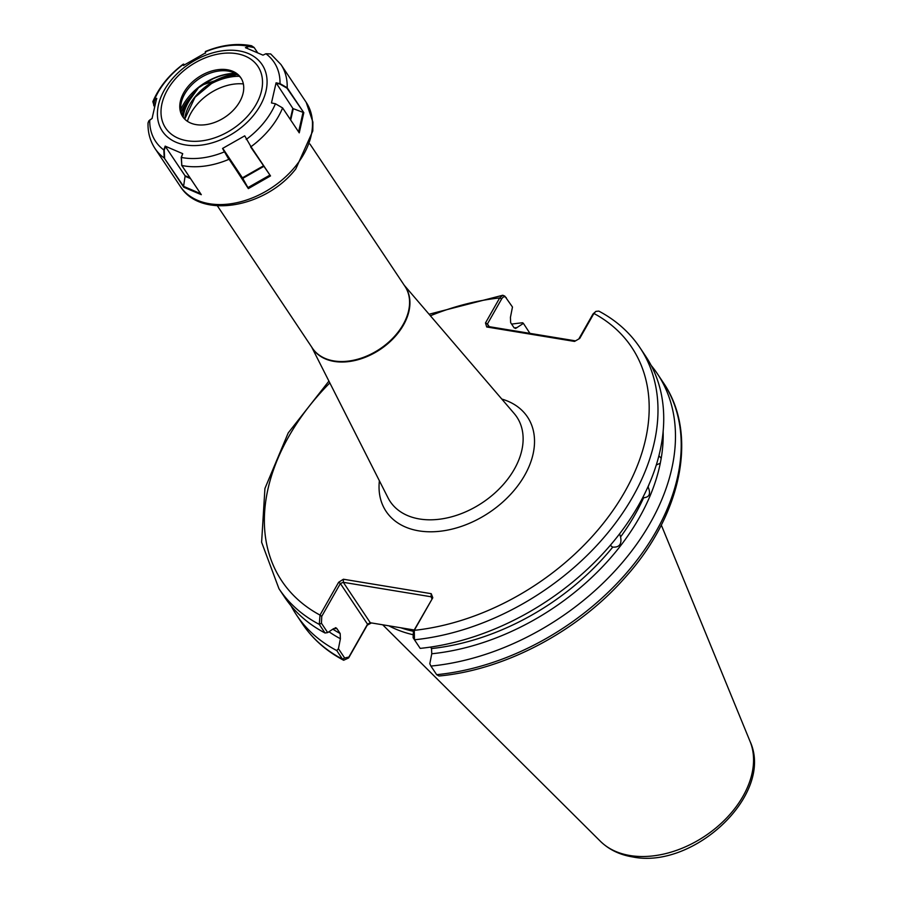 <?xml version="1.0" encoding="UTF-8"?>
<svg xmlns="http://www.w3.org/2000/svg" width="902" height="902" viewBox="0 0 902 902"><rect width="100%" height="100%" fill="white"/><g stroke="black" fill="none" stroke-linecap="round" stroke-linejoin="round"><path stroke-width="1.35" d="M658.9 455.735L661.2 458.34L660.298 463.188A206.344 141.411 146.3 0 1 431.765 653.77L431.528 648.549A203.119 139.201 -33.7 0 0 612.762 547.097C619.324 547.548 621.929 544.165 620.587 536.938A203.119 139.201 -33.7 0 0 643.633 497.712L644.208 497.78M642.867 497.363L643.633 497.712C649.451 497.329 650.94 493.732 648.11 486.933A203.119 139.201 -33.7 0 0 649.192 484.013M610.598 545.518L612.379 546.973M619.595 533.826L620.587 536.938M660.298 463.188L656.769 464.789M414.176 630.047L408.121 628.987L414.198 629.991M239.346 76.287A48.967 33.566 -33.7 0 0 205.408 87.19M237.271 74.595L222.433 77.572M226.458 76.196L236.831 74.302M663.128 431.449A206.344 141.411 146.3 0 1 661.2 458.34M431.528 648.549L430.558 647.084M371.455 622.944L367.272 625.142L348.634 657.941L343.662 660.253L342.512 659.17L336.773 650.579L338.43 648.685L344.677 658.032L348.905 657.017L367.531 624.207L340.37 583.526L321.743 616.337L321.45 623.248L327.697 632.595L333.65 628.615L336.874 628.581L336.13 627.882M328.982 631.738A206.344 141.411 146.3 0 0 340.404 638.729L340.167 633.508L336.874 628.581A203.119 139.201 146.3 0 1 335.273 627.691M327.697 632.595L325.024 632.99A217.032 148.74 146.3 0 1 284.716 597.327L278.977 588.735A217.032 148.74 146.3 0 0 319.285 624.387L320.007 615.074L338.645 582.264L343.403 579.231L431.224 593.685L432.791 597.767L414.277 630.34L414.458 639.789L420.197 648.38A217.032 148.74 146.3 0 0 618.907 534.728A217.032 148.74 146.3 0 0 645.719 356.29L639.98 347.698A217.032 148.74 146.3 0 1 613.168 526.137A217.032 148.74 146.3 0 1 414.458 639.789L413.105 637.691L413.409 631.4L432.791 597.767M325.024 632.99L319.285 624.387L321.45 623.248M336.773 650.579A217.032 148.74 146.3 0 1 296.465 614.916A217.032 148.74 146.3 0 1 291.053 605.817M340.404 638.729L338.43 648.685M651.143 365.4A217.032 148.74 146.3 0 1 657.468 373.89A217.032 148.74 146.3 0 1 630.329 552.746A217.032 148.74 146.3 0 1 430.919 666.071L429.803 663.725L431.765 653.77M511.626 324.122A217.032 148.74 146.3 0 1 522.653 322.769L523.408 323.39L515.594 328.475L513.948 327.595L510.656 322.668L510.419 317.448L512.471 307.018L504.782 296.093L502.775 295.247L499.685 297.953A210.358 144.162 -33.7 0 0 430.389 315.768M639.98 347.698C629.709 332.41 615.987 320.21 598.804 311.1L595.884 311.382L593.911 313.456L579.715 338.453L574.529 341.418L486.708 326.975L485.49 322.95L499.685 297.953L501.625 298.957L487.43 323.953L489.245 326.682M436.658 674.673L439.015 676.004C504.849 669.961 577.517 631.569 624.567 578.137C681.687 515.313 698.712 433.828 663.207 382.482A217.032 148.74 -33.7 0 1 636.068 561.348A217.032 148.74 -33.7 0 1 436.658 674.673L430.919 666.071M514.174 327.888A206.344 141.411 146.3 0 1 517.173 327.561M388.796 625.796A155.945 106.864 -33.7 0 0 412.485 634.58M486.708 326.975L488.602 326.569L575.487 340.866M529.948 333.379L523.408 323.39M506.326 297.818C504.804 296.093 503.237 296.476 501.625 298.957M578.802 338.972L592.997 313.997L595.884 311.382M431.911 598.815L431.122 596.774L343.312 582.32L370.305 622.752L408.11 628.987M413.409 631.4L414.277 630.34A210.358 144.162 -33.7 0 0 624.872 491.635A210.358 144.162 -33.7 0 0 593.911 313.456L592.997 313.997M348.905 657.017L348.634 657.941M370.305 622.752L367.531 624.207L367.272 625.142M431.122 596.774L431.224 593.685M338.645 582.264L340.37 583.526L343.312 582.32L343.403 579.231M329.828 382.91A210.358 144.162 -33.7 0 0 320.007 615.074L321.743 616.337M488.602 326.569L487.43 323.953L485.49 322.95M209.659 80.718L198.541 87.742L189.939 99.682A46.408 31.807 -33.7 0 0 183.151 117.283A34.975 23.971 -33.7 0 1 181.167 103.155A34.975 23.971 -33.7 0 1 188.642 88.261A34.975 23.971 -33.7 0 1 228.984 71.224A34.975 23.971 -33.7 0 1 241.274 78.451M182.193 115.433A47.299 32.416 146.3 0 1 188.901 98.972L198.44 87.686L212.534 79.015M241.736 178.213L245.502 176.803M235.772 107.462A34.975 23.971 -33.7 0 0 240.834 77.764A34.975 23.971 -33.7 0 0 187.74 86.908A34.975 23.971 -33.7 0 0 182.666 116.606A34.975 23.971 -33.7 0 0 235.772 107.462M282.608 107.936L275.448 103.764L271.468 102.952L276.08 82.826L280.015 83.627L287.186 87.765L303.816 112.671L299.25 132.853L282.608 107.936A75.689 51.865 146.3 0 1 269.969 128.772A75.689 51.865 146.3 0 1 250.993 146.71L270.51 175.924L248.343 188.608L224.418 151.863L222.557 148.435L244.724 135.841L250.993 146.71L244.724 135.841M222.557 148.435L228.826 159.372A75.689 51.865 146.3 0 1 181.798 165.472L201.304 194.685L183.726 187.21L164.198 157.974L163.826 149.969L165.156 146.135L182.711 153.667L181.403 157.455L181.798 165.472L181.223 157.354L182.711 153.667M154.389 106.65L152.844 101.655L156.655 98.341L152.066 118.478L148.796 120.936L148.029 122.909C147.759 132.447 150.093 140.994 155.043 148.559A75.689 51.865 146.3 0 0 164.198 157.974L183.546 186.319L200.594 193.659M306.206 102.354L312.904 122.097L312.791 130.97L295.822 168.877C265.955 207.652 200.785 219.66 180.321 186.398A75.689 51.865 -33.7 0 0 295.236 166.611A75.689 51.865 -33.7 0 0 306.206 102.354L280.939 64.504L270.69 53.94L265.921 53.748L262.978 55.146L245.423 47.648L251.568 45.765L254.082 47.456M251.568 45.765C236.888 42.958 221.497 44.886 205.374 51.527L205.566 52.835L183.41 65.474L183.219 64.189C169.136 74.765 159.023 87.257 152.844 101.655M181.167 112.367A46.859 32.111 -33.7 0 1 188.901 98.972L189.939 99.682M198.587 87.629A0.891 0.586 -81.4 0 0 198.541 87.742L198.44 87.686A47.75 32.72 146.3 0 1 235.467 73.49M266.462 178.01L270.104 175.315M165.156 146.135L184.989 175.687L190.029 177.841M190.525 178.596L185.079 176.262L183.602 186.195M201.304 194.685L181.606 165.224M185.079 176.262A0.891 0.598 113.2 0 0 184.989 175.687M165.483 146.485L164.232 150.093L164.604 157.737M183.726 187.21L183.546 186.319M222.929 148.627L242.424 177.829L263.328 165.923M263.677 166.453L242.762 178.37L247.926 187.605L269.585 175.292M228.905 159L247.903 187.458M270.51 175.924L250.576 146.823M248.343 188.608L247.926 187.605M156.801 98.78L154.58 100.314L153.69 105.263L154.445 106.402M148.909 120.8L152.224 118.263M257.521 52.564L254.184 47.581L248.636 46.543L245.795 47.896M184.403 64.809L183.681 64.121L183.873 65.384M205.577 53.229L205.352 52.034M298.607 131.895L303.038 112.355L293.285 108.68L290.692 120.034M290.264 119.402L292.8 108.33L276.08 82.826M303.816 112.671L286.949 88.137L279.924 84.066L276.08 83.288M243.36 83.931A43.848 30.048 -33.7 0 0 187.39 121.296M630.013 855.536A90.82 62.238 -33.7 0 0 722.502 822.094A90.82 62.238 -33.7 0 0 750.058 741.41C774.468 794.211 693.683 869.697 632.471 856.9C619.629 854.792 608.951 849.594 600.428 841.318A90.82 62.238 -33.7 0 0 630.013 855.536M311.686 347.078L388.007 497.803A76.129 52.169 -33.7 0 0 419.554 518.988A76.129 52.169 -33.7 0 0 502.786 485.107A76.129 52.169 -33.7 0 0 514.208 413.544L404.254 285.28M501.794 399.067A85.002 58.247 146.3 0 1 522.506 478.939A85.002 58.247 146.3 0 1 418.889 530.872A85.002 58.247 146.3 0 1 379.392 480.789M413.454 631.31A154.693 106.019 146.3 0 1 400.781 627.769M403.228 628.175A154.603 105.951 -33.7 0 0 413.68 630.915M309.927 144.004L404.964 286.351A55.653 38.132 146.3 0 1 393.204 337.788A55.653 38.132 146.3 0 1 333.875 360.924A55.653 38.132 146.3 0 1 312.408 348.149L217.359 205.803M404.547 285.709A55.687 38.166 146.3 0 1 394.185 337.573A55.687 38.166 146.3 0 1 334.168 361.42A55.687 38.166 146.3 0 1 311.979 347.518M332.827 629.168A203.119 139.201 -33.7 0 0 340.167 633.508M296.465 614.916L302.204 623.519A217.032 148.74 -33.7 0 0 342.512 659.17L344.677 658.032M413.105 637.691L414.458 639.789M184.639 119.03A46.408 31.807 146.3 0 1 194.945 96.965A46.408 31.807 146.3 0 1 236.245 73.93M235.129 73.31A47.626 32.63 -33.7 0 0 188.405 97.213A47.626 32.63 -33.7 0 0 180.738 109.627M171.076 80.301A59.938 41.075 -33.7 0 0 176.025 142.234A59.938 41.075 -33.7 0 0 253.406 115.524A59.938 41.075 -33.7 0 0 248.445 53.579A59.938 41.075 -33.7 0 0 171.076 80.301M173.646 80.887A55.496 38.031 -33.7 0 0 178.235 138.22A55.496 38.031 -33.7 0 0 249.865 113.494A55.496 38.031 -33.7 0 0 245.276 56.149A55.496 38.031 -33.7 0 0 173.646 80.887M246.212 139.472L246.55 139.224A71.235 48.821 -33.7 0 0 263.79 122.785A71.235 48.821 -33.7 0 0 275.448 103.764M183.658 64.425L183.196 64.493A71.235 48.821 -33.7 0 0 165.957 80.932A71.235 48.821 -33.7 0 0 154.287 99.964L154.58 100.314M149.935 119.831L149.732 120.079A71.235 48.821 -33.7 0 0 163.826 149.969L164.232 150.093M181.223 157.354L181.403 157.455A71.235 48.821 -33.7 0 0 224.418 151.863L224.677 151.852M279.924 84.066L280.015 83.627A71.235 48.821 -33.7 0 0 265.921 53.748M248.636 46.543L248.332 46.261A71.235 48.821 -33.7 0 0 205.34 51.842L205.363 52.293M280.939 64.504A75.689 51.865 146.3 0 1 287.186 87.765L286.949 88.137M750.058 741.41L661.301 525.032M328.914 381.106L288.212 432.926L264.929 488.467L261.614 542.249L278.977 588.735M302.204 623.519C312.532 638.887 326.355 651.131 343.662 660.253M657.468 373.89L663.207 382.482M429.081 314.234L502.775 295.247M600.428 841.318L382.696 624.793M184.741 119.12L195.024 97.258L213.943 81.541L236.538 74.111M180.321 186.398L155.043 148.559M235.794 73.671L202.781 84.844"/></g></svg>
